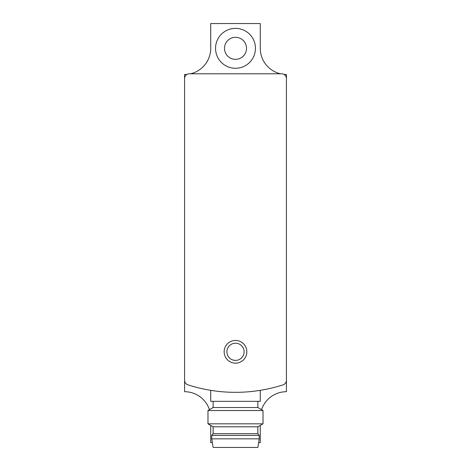 <?xml version="1.0" encoding="UTF-8"?>
<svg xmlns="http://www.w3.org/2000/svg" width="471" height="471" viewBox="0 0 471 471"><rect width="100%" height="100%" fill="white"/><g stroke="black" fill="none" stroke-linecap="round" stroke-linejoin="round"><path stroke-width="0.71" d="M187.134 74.347A26.152 26.152 0 0 1 184.579 74.471L184.579 380.25A4.816 4.816 0 0 0 187.911 384.836A154.835 154.835 0 0 0 283.089 384.836A4.816 4.816 0 0 0 286.421 380.25L286.421 74.471A26.152 26.152 0 0 1 283.866 74.347M184.579 380.25L184.579 391.707A26.152 26.152 0 0 1 209.418 409.682M261.582 409.682A26.152 26.152 0 0 1 286.421 391.707L286.421 380.25M286.421 78.604A4.816 4.816 0 0 0 281.605 73.782L189.395 73.782A4.816 4.816 0 0 0 184.579 78.604M235.5 363.153A11.357 11.357 0 0 0 245.332 346.12A11.357 11.357 0 0 0 225.668 346.12A11.357 11.357 0 0 0 235.5 363.153M260.275 390.335L260.275 401.345L210.725 401.345L210.725 390.335M211.762 438.848L213.133 447.45L257.867 447.45L259.238 438.848L259.238 435.41L211.762 435.41L211.762 438.848L259.238 438.848M211.762 435.41L213.133 433.685L257.867 433.685L259.238 435.41M213.133 433.685L213.133 426.808L257.867 426.808L263.024 423.823L263.024 410.518L207.976 410.518L207.976 423.823L263.024 423.823M213.133 426.808L207.976 423.823M207.976 410.518L213.133 407.539L257.867 407.539L263.024 410.518M213.133 407.539L213.133 401.345M235.5 360.397A8.602 8.602 0 0 0 242.948 347.498A8.602 8.602 0 0 0 228.052 347.498A8.602 8.602 0 0 0 235.5 360.397M235.5 28.366A19.959 19.959 0 0 1 252.78 58.304A19.959 19.959 0 0 1 218.22 58.304A19.959 19.959 0 0 1 235.5 28.366M190.537 73.782A26.152 26.152 0 0 0 210.725 48.325L210.725 23.55L260.275 23.55L260.275 48.325A26.152 26.152 0 0 0 280.463 73.782M210.725 425.413L210.725 442.634L212.362 442.634M258.638 442.634L260.275 442.634L260.275 425.413M235.5 37.315A11.01 11.01 0 0 1 245.038 53.829A11.01 11.01 0 0 1 225.962 53.829A11.01 11.01 0 0 1 235.5 37.315M257.867 433.685L257.867 426.808M257.867 407.539L257.867 401.345"/></g></svg>
